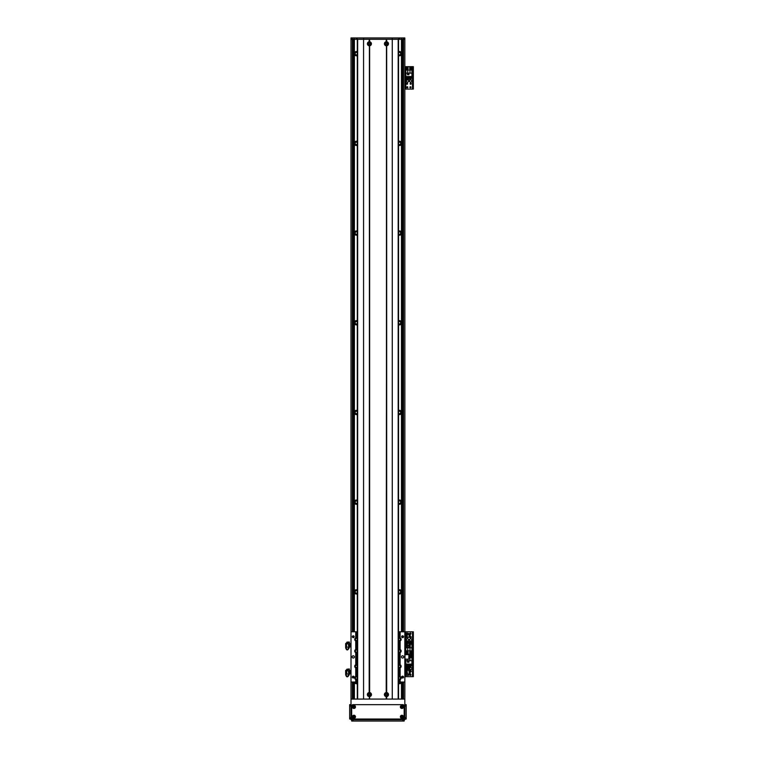 <?xml version="1.0" encoding="UTF-8"?>
<svg xmlns="http://www.w3.org/2000/svg" width="759" height="759" viewBox="0 0 759 759"><rect width="100%" height="100%" fill="white"/><g stroke="black" fill="none" stroke-linecap="round" stroke-linejoin="round"><path stroke-width="1.14" d="M398.551 683.508A2.135 2.135 0 0 0 401.473 682.265L401.473 699.077M401.473 39.297L401.473 52.969A2.135 2.135 0 0 0 398.551 51.716M398.551 593.804A2.135 2.135 0 0 0 401.473 592.561L401.473 631.792M398.551 55.578A2.135 2.135 0 0 0 401.473 54.335L401.473 142.673A2.135 2.135 0 0 0 398.551 141.421M398.551 504.099A2.135 2.135 0 0 0 401.473 502.856L401.473 591.195A2.135 2.135 0 0 0 398.551 589.942M398.551 145.282A2.135 2.135 0 0 0 401.473 144.039L401.473 232.377A2.135 2.135 0 0 0 398.551 231.125M398.551 414.395A2.135 2.135 0 0 0 401.473 413.152L401.473 501.49A2.135 2.135 0 0 0 398.551 500.238M398.551 234.986A2.135 2.135 0 0 0 401.473 233.744L401.473 322.082A2.135 2.135 0 0 0 398.551 320.829M398.551 324.691A2.135 2.135 0 0 0 401.473 323.448L401.473 411.786A2.135 2.135 0 0 0 398.551 410.534M357.29 320.829A2.135 2.135 0 0 0 354.377 322.082L354.377 233.744A2.135 2.135 0 0 0 357.29 234.986M357.29 231.125A2.135 2.135 0 0 0 354.377 232.377L354.377 144.039A2.135 2.135 0 0 0 357.29 145.282M357.29 410.534A2.135 2.135 0 0 0 354.377 411.786L354.377 323.448A2.135 2.135 0 0 0 357.29 324.691M357.29 500.238A2.135 2.135 0 0 0 354.377 501.49L354.377 413.152A2.135 2.135 0 0 0 357.29 414.395M357.29 589.942A2.135 2.135 0 0 0 354.377 591.195L354.377 502.856A2.135 2.135 0 0 0 357.29 504.099M354.377 631.792L354.377 592.561A2.135 2.135 0 0 0 357.29 593.804M354.377 699.077L354.377 682.265A2.135 2.135 0 0 0 357.29 683.508M357.29 141.421A2.135 2.135 0 0 0 354.377 142.673L354.377 54.335A2.135 2.135 0 0 0 357.29 55.578M357.29 51.716A2.135 2.135 0 0 0 354.377 52.969L354.377 39.297M401.473 411.786L401.473 413.152M400.249 414.442L399.632 414.585M399.632 410.344L400.249 410.496M401.473 501.49L401.473 502.856M400.249 504.147L399.632 504.289M399.632 500.048L400.249 500.2M401.473 591.195L401.473 592.561M400.249 593.851L399.632 593.993M399.632 589.752L400.249 589.904M400.249 683.555L399.632 683.707M354.377 233.744L354.377 232.377M355.591 231.087L356.341 230.926M356.341 235.186L355.591 235.034M354.377 144.039L354.377 142.673M355.591 141.383L356.341 141.221M356.341 145.481L355.591 145.33M354.377 54.335L354.377 52.969M355.591 51.678L356.341 51.517M356.341 55.777L355.591 55.625M357.29 52.798A1.233 1.233 0 0 0 355.155 53.652A1.233 1.233 0 0 0 357.29 54.496M398.551 54.496A1.233 1.233 0 0 0 400.316 54.525A1.233 1.233 0 0 0 400.316 52.769A1.233 1.233 0 0 0 398.551 52.798M400.249 55.625L399.632 55.768M399.632 51.527L400.249 51.678M401.473 52.969L401.473 54.335M357.29 142.502A1.233 1.233 0 0 0 355.155 143.356A1.233 1.233 0 0 0 357.29 144.201M398.551 144.201A1.233 1.233 0 0 0 400.316 144.229A1.233 1.233 0 0 0 400.316 142.474A1.233 1.233 0 0 0 398.551 142.502M400.249 145.33L399.632 145.472M399.632 141.231L400.249 141.383M401.473 142.673L401.473 144.039M357.29 232.207A1.233 1.233 0 0 0 355.155 233.06A1.233 1.233 0 0 0 357.29 233.905M398.551 233.905A1.233 1.233 0 0 0 400.316 233.933A1.233 1.233 0 0 0 400.316 232.178A1.233 1.233 0 0 0 398.551 232.207M400.249 235.034L399.632 235.176M399.632 230.935L400.249 231.087M401.473 232.377L401.473 233.744M357.29 321.911A1.233 1.233 0 0 0 355.155 322.765A1.233 1.233 0 0 0 357.29 323.609M354.377 323.448L354.377 322.082M355.591 320.791L356.341 320.63M356.341 324.89L355.591 324.738M398.551 323.609A1.233 1.233 0 0 0 400.316 323.647A1.233 1.233 0 0 0 400.316 321.882A1.233 1.233 0 0 0 398.551 321.911M400.249 324.738L399.632 324.88M399.632 320.64L400.249 320.791M401.473 322.082L401.473 323.448M357.29 411.615A1.233 1.233 0 0 0 355.155 412.469A1.233 1.233 0 0 0 357.29 413.313M354.377 413.152L354.377 411.786M355.591 410.496L356.341 410.334M356.341 414.594L355.591 414.442M398.551 413.313A1.233 1.233 0 0 0 400.316 413.351A1.233 1.233 0 0 0 400.316 411.587A1.233 1.233 0 0 0 398.551 411.615M357.29 501.329A1.233 1.233 0 0 0 355.155 502.173A1.233 1.233 0 0 0 357.29 503.018M354.377 502.856L354.377 501.49M355.591 500.2L356.341 500.039M356.341 504.299L355.591 504.147M398.551 503.018A1.233 1.233 0 0 0 400.316 503.056A1.233 1.233 0 0 0 400.316 501.291A1.233 1.233 0 0 0 398.551 501.329M357.29 591.033A1.233 1.233 0 0 0 355.155 591.878A1.233 1.233 0 0 0 357.29 592.722M354.377 592.561L354.377 591.195M355.591 589.904L356.341 589.743M356.341 594.003L355.591 593.851M398.551 592.722A1.233 1.233 0 0 0 400.316 592.76A1.233 1.233 0 0 0 400.316 590.995A1.233 1.233 0 0 0 398.551 591.033M355.24 682.028A1.233 1.233 0 0 0 357.29 682.426M356.341 683.707L355.591 683.555M398.551 682.426A1.233 1.233 0 0 0 400.6 682.028M404.879 633.68L404.832 39.297L351.009 39.297L351 643.679M351.009 646.791L351 670.586M351 673.736L351.009 699.077L404.832 699.077L404.832 719.703L351.009 719.703L351.009 699.077M351.009 39.297L351.009 37.95L401.691 37.95L401.691 631.792M401.691 682.028L401.691 699.077M404.879 637.086L404.851 643.623M404.851 646.877L404.832 654.666L408.873 654.666L408.873 659.154L408.873 654.666M408.873 659.154L404.832 659.154L404.87 670.501M404.87 673.821L404.832 699.077M354.149 39.297L354.149 37.95M354.149 682.028L354.149 699.077L354.187 682.028M385.714 694.589A0.731 0.731 0 0 1 386.805 693.954A0.731 0.731 0 0 1 386.805 695.216A0.731 0.731 0 0 1 385.714 694.589M368.675 694.589A0.731 0.731 0 0 1 369.766 693.954A0.731 0.731 0 0 1 369.766 695.216A0.731 0.731 0 0 1 368.675 694.589M387.175 43.785A0.731 0.731 0 0 1 386.084 44.411A0.731 0.731 0 0 1 386.084 43.149A0.731 0.731 0 0 1 387.175 43.785M370.126 43.785A0.731 0.731 0 0 1 369.035 44.411A0.731 0.731 0 0 1 369.035 43.149A0.731 0.731 0 0 1 370.126 43.785M404.832 39.297L404.832 37.95L401.691 37.95M356.388 39.297L356.388 37.95M369.178 696.62A2.04 2.04 0 0 1 369.178 692.559L369.624 692.559A2.04 2.04 0 0 1 369.624 696.62L369.178 699.077L363.57 699.077L363.57 37.95M386.673 696.62L386.217 696.62A2.04 2.04 0 0 1 386.217 692.559L386.673 692.559A2.04 2.04 -90 0 1 386.673 696.62L386.673 699.077L392.27 699.077L392.27 37.95M399.452 39.297L399.452 37.95M409.547 639.875A1.12 1.12 0 0 1 411.226 638.907A1.12 1.12 0 0 1 411.226 640.852A1.12 1.12 0 0 1 409.547 639.875M406.407 639.875A1.12 1.12 0 0 1 408.086 638.907A1.12 1.12 0 0 1 408.086 640.852A1.12 1.12 0 0 1 406.407 639.875M410.202 636.886A0.55 0.55 0 0 1 411.217 637.19A0.55 0.55 0 0 1 410.202 637.484M409.993 633.272A0.55 0.55 0 0 1 410.989 633.604A0.55 0.55 0 0 1 410.202 634.097M407.849 652.436A0.55 0.55 0 0 1 407.023 652.911A0.55 0.55 0 0 1 407.023 651.962A0.55 0.55 0 0 1 407.849 652.436M410.989 652.436A0.55 0.55 0 0 1 410.164 652.911A0.55 0.55 0 0 1 410.164 651.962A0.55 0.55 0 0 1 410.989 652.436M406.976 633.158A0.55 0.55 0 0 1 407.839 633.509M407.469 637.569A0.55 0.55 0 0 1 406.71 637.598M405.553 652.996L405.553 654.23M413.351 652.882L412.64 652.882L412.64 654.23L413.351 654.23L413.351 631.801L412.64 631.801L412.64 633.148L413.351 633.148M412.64 652.882L412.64 633.148M404.832 631.801L412.64 631.801M405.771 654.666L404.832 654.23L412.64 654.23L412.64 655.577L413.351 655.577L413.351 654.23L412.46 654.23L412.46 631.801M369.178 45.806A2.04 2.04 0 0 1 369.178 41.754L369.624 41.754A2.04 2.04 0 0 1 369.624 45.806L369.178 692.559M370.411 43.785A1.006 1.006 0 0 0 368.893 42.902A1.006 1.006 0 0 0 368.893 44.658A1.006 1.006 0 0 0 370.411 43.785M370.411 694.589A1.006 1.006 0 0 0 368.893 693.717A1.006 1.006 0 0 0 368.893 695.462A1.006 1.006 0 0 0 370.411 694.589M387.451 694.589A1.006 1.006 0 0 0 385.942 693.717A1.006 1.006 0 0 0 385.942 695.462A1.006 1.006 0 0 0 387.451 694.589M386.217 45.806A2.04 2.04 0 0 1 386.217 41.754L386.673 41.754A2.04 2.04 -90 0 1 386.673 45.806L386.217 692.559M387.451 43.785A1.006 1.006 0 0 0 385.942 42.902A1.006 1.006 0 0 0 385.942 44.658A1.006 1.006 0 0 0 387.451 43.785M369.178 41.754L369.178 39.297L357.66 39.297L357.66 699.077M369.396 41.963L369.396 39.297M369.396 699.077L369.396 696.401M369.624 41.754L369.624 39.297L386.217 39.297L386.217 41.754M386.217 696.62L386.217 699.077L369.624 699.077L369.624 696.62M386.445 41.963L386.445 39.297M386.445 692.768L386.445 45.597M386.673 41.754L386.673 39.297L398.181 39.297L398.181 699.077M386.673 692.559L386.673 45.806M398.551 699.077L398.551 39.297M386.445 699.077L386.445 696.401M369.624 692.559L369.624 45.806M369.396 692.768L369.396 45.597M357.29 39.297L357.29 699.077L357.29 39.297M404.908 673.347L404.908 670.975L405.809 670.975L405.875 673.461M404.908 672.759L405.809 672.759M404.908 670.377L404.908 670.975L404.908 670.377L405.809 670.377L405.809 670.975M404.908 673.945L405.875 673.698M405.875 671.696L405.875 670.738M405.875 673.233L405.875 672.038M408.133 674.504L407.014 672.74M406.473 669.931L406.473 672.854L407.014 672.854L406.976 669.931M410.202 670.292L409.661 670.055L409.661 674.258L410.202 674.248L410.202 669.675C409.243 666.791 408.01 666.886 406.482 669.96L406.938 670.169C408.295 667.522 409.234 667.559 409.765 670.292L409.775 670.169M406.473 672.863L407.251 673.271L406.473 672.863M408.276 674.694L408.864 675.282L409.082 674.618A196.562 186.818 0 0 1 408.854 674.4L408.854 674.049M409.082 674.618L409.082 674.144M408.276 674.903L408.579 675.282A3635.392 2142.638 179.6 0 1 406.473 675.33L408.276 674.903L407.251 673.271M409.082 675.055L406.473 675.339L406.473 673.28M407.014 670.377L407.374 673.356M410.202 669.884C409.243 667 408.01 667.095 406.482 670.169M407.83 674.03L408.608 674.049L408.351 674.571M409.661 670.14L409.661 674.163M407.374 670.292L408.94 670.254L409.3 674.068M404.908 647L405.809 647L405.818 650.871L409.993 650.871L409.993 647.75L411.919 647.75L411.919 644.363L410.202 644.363M404.908 644.789L404.908 643.499L405.809 643.499L405.809 644.789L404.908 644.789L404.908 646.535L405.866 646.877M405.809 644.789L405.809 646.535M405.875 646.725L405.875 645.833M405.875 645.501L405.875 644.268M407.014 645.141L407.014 643.034L407.858 643.376M407.118 643.025L406.473 643.006L407.014 643.034L406.473 643.034L406.473 647.474L407.014 647.474L407.014 645.928M407.545 647.123L406.691 647.474M406.482 645.103L406.482 645.776L410.202 645.805L410.202 645.131L406.482 645.103L410.202 645.093L410.202 643.139L409.661 643.139L409.661 645.169M409.765 645.767L409.765 645.093M407.374 643.461L407.374 645.235M407.374 645.966L407.374 647.114L408.94 647.152M409.661 645.918L409.661 647.361L410.202 647.361L410.202 645.805M409.661 647.266L409.3 645.956M409.3 645.226L409.661 643.234M409.3 647.18L408.94 645.985M408.94 645.264L409.3 643.319M350.943 670.548L349.368 670.909M350.943 672.256L350.943 673.774L350.032 673.774L350.943 670.643L349.956 670.595M350.032 672.256L350.032 670.643M349.965 673.157L350.032 673.774M349.965 671.601L349.965 672.872M349.965 670.605L349.965 671.298M348.827 672.569L348.827 674.39L349.368 674.39L349.368 672.569L348.59 672.113L349.368 672.569M349.358 674.267L348.903 674.39C347.546 677.132 346.607 677.094 346.076 674.267L346.076 674.39M347.271 669.372A3635.392 473.844 -0.4 0 1 349.368 669.353L349.368 670.017L347.565 670.045L346.768 669.277M347.233 670.225L346.986 670.225A196.562 193.27 -0 0 0 346.768 669.998L346.768 669.552M349.368 672.104L349.368 669.637M347.565 670.045L348.59 672.113M347.84 670.586L347.233 669.931M346.076 674.144C346.607 676.971 347.546 677.009 348.903 674.267M348.827 673.954L348.466 671.867M346.076 674.267L346.18 670.434L345.649 670.463L345.649 674.685C346.597 677.673 347.84 677.578 349.358 674.39M345.649 670.463L346.18 670.112M346.18 674.182L346.18 670.529M348.466 674.03L346.901 674.068L346.54 670.614M347.233 670.501L346.18 670.482M346.18 670.216L347.233 670.32M404.908 637.181L404.908 636.488L404.908 637.181L405.809 637.181M404.908 634.685L404.908 633.585L405.809 633.585L405.809 634.685L404.908 634.685L404.908 636.488L405.875 636.896M405.809 634.685L405.809 636.488M404.908 633.585L404.908 634.277M405.875 636.763L405.875 635.757M405.875 635.416L405.875 634.239M405.875 634.031L406.473 634.126M406.473 633.281L406.473 637.484L407.014 637.484L407.014 634.837M407.014 633.765L406.473 633.158M409.661 634.752L409.661 637.494L410.202 637.494L410.202 634.239C409.243 633.253 408.01 633.281 406.482 634.344L406.938 634.979C408.295 634.059 409.234 634.078 409.765 635.017L409.765 634.382M406.473 637.503L407.251 637.588L406.473 637.484M407.014 637.143L408.94 637.285M408.579 637.19L407.251 637.588M407.374 634.496L407.109 637.19M410.202 634.875C409.243 633.888 408.01 633.917 406.482 634.979M410.202 634.239L410.202 633.272L409.661 633.793M409.661 637.399L409.3 634.515M409.3 637.313L408.94 634.382M398.551 637.996A1.679 1.679 0 0 1 399.452 637.74L399.898 631.792L404.832 631.792L404.832 682.028L398.551 682.028M399.765 679.647A1.679 1.679 0 0 0 399.898 679.609L399.452 679.675A1.679 1.679 0 0 1 398.551 679.419M398.551 676.573A1.679 1.679 0 0 1 399.452 676.307L399.898 676.373A1.679 1.679 0 0 0 399.765 676.335M399.765 667.986A1.679 1.679 0 0 0 399.898 667.948L399.452 668.015A1.679 1.679 0 0 1 398.551 667.749M398.551 664.903A1.679 1.679 0 0 1 399.452 664.647L399.898 664.713A1.679 1.679 0 0 0 399.765 664.675M399.765 652.731A1.679 1.679 0 0 0 399.898 652.702L399.452 652.759A1.679 1.679 0 0 1 398.551 652.503M398.551 649.657A1.679 1.679 0 0 1 399.452 649.4L399.898 649.457A1.679 1.679 0 0 0 399.765 649.429M399.765 641.07A1.679 1.679 0 0 0 399.898 641.042L399.452 641.099A1.679 1.679 0 0 1 398.551 640.843M398.551 631.792L399.898 631.792M357.29 682.028L351.009 682.028L351.009 631.792L357.29 631.792M356.075 637.769A1.679 1.679 0 0 0 355.943 637.797L356.388 637.74A1.679 1.679 0 0 1 357.29 637.996M357.29 640.843A1.679 1.679 0 0 1 356.388 641.099L355.943 641.042A1.679 1.679 0 0 0 356.075 641.07M356.075 649.429A1.679 1.679 0 0 0 355.943 649.457L356.388 649.4A1.679 1.679 0 0 1 357.29 649.657M357.29 652.503A1.679 1.679 0 0 1 356.388 652.759L355.943 652.702A1.679 1.679 0 0 0 355.98 652.712M356.075 664.675A1.679 1.679 0 0 0 355.943 664.713L356.388 664.647A1.679 1.679 0 0 1 357.29 664.903M357.29 667.749A1.679 1.679 0 0 1 356.388 668.015L355.943 667.948A1.679 1.679 0 0 0 356.075 667.986M356.075 676.335A1.679 1.679 0 0 0 355.943 676.373L356.388 676.307A1.679 1.679 0 0 1 357.29 676.573M357.29 679.419A1.679 1.679 0 0 1 356.388 679.675L355.943 679.609A1.679 1.679 0 0 0 356.075 679.647M354.377 656.914A1.12 1.12 0 0 1 352.688 657.882A1.12 1.12 0 0 1 352.688 655.937A1.12 1.12 0 0 1 354.377 656.914M403.712 656.914A1.12 1.12 0 0 1 402.033 657.882A1.12 1.12 0 0 1 402.033 655.937A1.12 1.12 0 0 1 403.712 656.914M354.178 636.725A0.93 0.93 0 0 1 352.793 637.532A0.93 0.93 0 0 1 352.793 635.928A0.93 0.93 0 0 1 354.178 636.725M403.522 677.094A0.93 0.93 0 0 1 402.128 677.901A0.93 0.93 0 0 1 402.128 676.288A0.93 0.93 0 0 1 403.522 677.094M403.522 636.725A0.93 0.93 0 0 1 402.128 637.532A0.93 0.93 0 0 1 402.128 635.928A0.93 0.93 0 0 1 403.522 636.725M354.178 677.094A0.93 0.93 0 0 1 352.793 677.901A0.93 0.93 0 0 1 352.793 676.288A0.93 0.93 0 0 1 354.178 677.094M355.943 682.028L355.724 679.533A1.679 1.679 0 0 1 355.724 676.449L355.724 667.873A1.679 1.679 0 0 1 355.724 664.789L355.724 652.626A1.679 1.679 0 0 1 355.724 649.543L355.724 640.957A1.679 1.679 0 0 1 355.724 637.873L355.943 631.792M357.29 638.955A1.006 1.006 0 0 0 355.753 638.632A1.006 1.006 0 0 0 355.753 640.198A1.006 1.006 0 0 0 357.29 639.884M398.551 651.545A1.006 1.006 0 0 0 400.458 651.08A1.006 1.006 0 0 0 398.551 650.615M399.765 637.769A1.679 1.679 0 0 1 399.898 637.797L400.126 637.873A1.679 1.679 0 0 1 400.126 640.957L400.126 649.543A1.679 1.679 0 0 1 400.126 652.626L400.126 664.789A1.679 1.679 0 0 1 400.126 667.873L400.126 676.449A1.679 1.679 0 0 1 400.126 679.533L399.898 682.028M357.29 665.871A1.006 1.006 0 0 0 355.753 665.548A1.006 1.006 0 0 0 355.753 667.114A1.006 1.006 0 0 0 357.29 666.791M398.551 678.451A1.006 1.006 0 0 0 400.458 677.996A1.006 1.006 0 0 0 398.551 677.531M398.551 666.791A1.006 1.006 0 0 0 400.458 666.326A1.006 1.006 0 0 0 398.551 665.871M357.29 677.531A1.006 1.006 0 0 0 355.753 677.208A1.006 1.006 0 0 0 355.753 678.774A1.006 1.006 0 0 0 357.29 678.451M398.551 639.884A1.006 1.006 0 0 0 400.458 639.42A1.006 1.006 0 0 0 398.551 638.955M357.29 650.615A1.006 1.006 0 0 0 355.753 650.302A1.006 1.006 0 0 0 355.753 651.867A1.006 1.006 0 0 0 357.29 651.545M400.126 631.792L400.126 637.873M400.126 640.957L400.126 649.543M400.126 652.626L400.126 664.789M400.126 667.873L400.126 676.449M400.126 679.533L400.126 682.028M355.724 682.028L355.724 679.533M355.724 649.543L355.724 640.957M355.724 676.449L355.724 667.873M355.724 664.789L355.724 652.626M355.724 637.873L355.724 631.792M406.511 652.436A0.787 0.787 0 0 1 407.697 651.753A0.787 0.787 0 0 1 407.697 653.12A0.787 0.787 0 0 1 406.511 652.436M409.651 652.436A0.787 0.787 0 0 1 410.828 651.753A0.787 0.787 0 0 1 410.828 653.12A0.787 0.787 0 0 1 409.651 652.436M405.818 650.871L405.818 654.011L411.919 654.011L411.919 647.75M409.993 650.871L411.919 650.871M408.826 647.152L410.258 647.636L410.202 646.203M411.369 642.655L411.786 644.363M406.824 642.655L405.951 642.655L405.951 643.727M406.824 643.015L406.824 641.583L407.498 641.583L407.498 643.158M407.962 643.366L407.962 641.583L408.636 641.583L408.636 643.347M409.101 643.319L409.101 641.583L409.775 641.583L409.775 643.139M410.239 644.363L410.239 641.583L411.369 641.583L411.369 644.363M405.818 647.75L409.993 647.75M407.744 647.75L407.744 650.871M408.873 647.152L410.211 647.598L410.202 646.251M409.585 668.271A1.12 1.12 -90 0 1 411.036 667.522A1.12 1.12 -90 0 1 411.701 669.011A1.12 1.12 -90 0 1 410.192 669.599M406.625 669.258A1.12 1.12 -90 0 1 407.953 667.55M408.579 668.214A1.12 1.12 -90 0 1 407.052 669.599M410.989 656.023A0.55 0.55 -90 0 1 410.164 656.507A0.55 0.55 -90 0 1 410.164 655.548A0.55 0.55 -90 0 1 410.989 656.023M407.621 675.311A0.55 0.55 -90 0 1 407.004 675.33M410.989 674.865A0.55 0.55 -90 0 1 410.164 675.339A0.55 0.55 -90 0 1 410.164 674.39A0.55 0.55 -90 0 1 410.989 674.865M410.202 670.975A0.55 0.55 -90 0 1 411.217 671.279A0.55 0.55 -90 0 1 410.202 671.573M413.351 675.311L412.64 675.311L412.64 676.658L413.351 676.658L413.351 655.577M412.64 675.311L412.64 655.577M405.771 647L405.771 654.23L412.46 654.23L412.46 676.658L413.351 676.658M404.832 676.658L412.46 676.658M411.226 656.023A0.787 0.787 -90 0 1 410.05 656.706A0.787 0.787 -90 0 1 410.05 655.349A0.787 0.787 -90 0 1 411.226 656.023M405.818 659.154L405.818 664.097L411.919 664.097L411.919 654.457L405.818 654.666M407.744 659.154L407.744 660.709L405.818 660.709M407.479 662.256L408.911 662.256L408.911 660.823L407.479 660.823L407.479 662.256M406.378 665.804L405.951 664.097M410.913 665.804L411.786 665.804L411.786 664.097M410.913 664.097L410.913 666.876L410.239 666.876L410.239 664.097M409.775 664.097L409.775 666.876L409.101 666.876L409.101 664.097M408.636 664.097L408.636 666.876L407.962 666.876L407.962 664.097M407.498 664.097L407.498 666.876L406.378 666.876L406.378 664.097M411.919 660.709L407.744 660.709M409.319 657.598L411.919 657.598M409.993 660.709L409.993 657.598M407.526 660.871L407.526 662.218L408.873 662.218L408.873 660.871L407.526 660.871M409.547 81.023A1.12 1.12 -90 0 1 411.226 80.046A1.12 1.12 -90 0 1 411.226 81.991A1.12 1.12 -90 0 1 409.547 81.023M406.407 81.023A1.12 1.12 -90 0 1 408.086 80.046A1.12 1.12 -90 0 1 408.086 81.991A1.12 1.12 -90 0 1 406.407 81.023M407.63 83.708A0.55 0.55 -90 0 1 406.805 84.192A0.55 0.55 -90 0 1 406.805 83.234A0.55 0.55 -90 0 1 407.63 83.708M410.989 68.462A0.55 0.55 -90 0 1 410.164 68.936A0.55 0.55 -90 0 1 410.164 67.987A0.55 0.55 -90 0 1 410.989 68.462M407.849 87.294A0.55 0.55 -90 0 1 407.023 87.778A0.55 0.55 -90 0 1 407.023 86.82A0.55 0.55 -90 0 1 407.849 87.294M410.989 87.294A0.55 0.55 -90 0 1 410.164 87.778A0.55 0.55 -90 0 1 410.164 86.82A0.55 0.55 -90 0 1 410.989 87.294M407.849 68.462A0.55 0.55 -90 0 1 407.023 68.936A0.55 0.55 -90 0 1 407.023 67.987A0.55 0.55 -90 0 1 407.849 68.462M411.217 83.708A0.55 0.55 -90 0 1 410.391 84.192A0.55 0.55 -90 0 1 410.391 83.234A0.55 0.55 -90 0 1 411.217 83.708M413.351 87.75L412.64 87.75L412.64 89.097L413.351 89.097L413.351 66.669L412.64 66.669L412.64 68.016L413.351 68.016M412.64 87.75L412.64 68.016M404.832 66.669L412.64 66.669M413.351 89.097L412.46 89.097L412.46 66.669M404.832 89.097L412.46 89.097M411.226 68.462A0.787 0.787 -90 0 1 410.05 69.145A0.787 0.787 -90 0 1 410.05 67.779A0.787 0.787 -90 0 1 411.226 68.462M408.086 68.462A0.787 0.787 -90 0 1 406.909 69.145A0.787 0.787 -90 0 1 406.909 67.779A0.787 0.787 -90 0 1 408.086 68.462M405.818 73.149L405.818 76.536L411.919 76.536L411.919 66.887L405.818 66.887L405.818 73.149L407.744 73.149L407.744 70.027L405.818 70.027M407.479 74.695L408.911 74.695L408.911 73.262L407.479 73.262L407.479 74.695M406.378 78.234L405.951 76.536M410.913 78.234L411.786 78.234L411.786 76.536M410.913 76.536L410.913 79.316L410.239 79.316L410.239 76.536M409.775 76.536L409.775 79.316L409.101 79.316L409.101 76.536M408.636 76.536L408.636 79.316L407.962 79.316L407.962 76.536M407.498 76.536L407.498 79.316L406.378 79.316L406.378 76.536M411.919 73.149L407.744 73.149M407.744 70.027L411.919 70.027M409.993 73.149L409.993 70.027M407.526 73.3L407.526 74.648L408.873 74.648L408.873 73.3L407.526 73.3M401.369 706.923A0.55 0.55 0 0 1 402.194 706.439A0.55 0.55 0 0 1 402.194 707.397A0.55 0.55 0 0 1 401.369 706.923M353.371 716.79A0.55 0.55 0 0 1 354.206 716.316A0.55 0.55 0 0 1 354.206 717.264A0.55 0.55 0 0 1 353.371 716.79M401.369 716.79A0.55 0.55 0 0 1 402.194 716.316A0.55 0.55 0 0 1 402.194 717.264A0.55 0.55 0 0 1 401.369 716.79M353.371 706.923A0.55 0.55 0 0 1 354.206 706.439A0.55 0.55 0 0 1 354.206 707.397A0.55 0.55 0 0 1 353.371 706.923M402.811 719.703L402.811 721.05L404.158 721.05L404.158 719.703M402.811 721.05L353.03 721.05L353.03 719.703M351.683 719.703L351.683 721.05L353.03 721.05M404.832 706.022L406.179 706.022L406.179 704.675L404.832 704.675M406.179 706.022L406.179 717.682L404.832 717.682M404.832 719.029L406.179 719.029L406.179 717.682M401.16 706.923A0.759 0.759 0 0 0 402.298 707.578A0.759 0.759 0 0 0 402.298 706.259A0.759 0.759 0 0 0 401.16 706.923M400.373 706.923A1.546 1.546 0 0 1 402.687 705.585A1.546 1.546 0 0 1 402.687 708.261A1.546 1.546 0 0 1 400.373 706.923M353.163 706.923A0.759 0.759 0 0 0 354.311 707.578A0.759 0.759 0 0 0 354.311 706.259A0.759 0.759 0 0 0 353.163 706.923M352.375 706.923A1.546 1.546 0 0 1 354.7 705.585A1.546 1.546 0 0 1 354.7 708.261A1.546 1.546 0 0 1 352.375 706.923M353.163 716.79A0.759 0.759 0 0 0 354.311 717.445A0.759 0.759 0 0 0 354.311 716.126A0.759 0.759 0 0 0 353.163 716.79M352.375 716.79A1.546 1.546 0 0 1 354.7 715.452A1.546 1.546 0 0 1 354.7 718.128A1.546 1.546 0 0 1 352.375 716.79M401.16 716.79A0.759 0.759 0 0 0 402.298 717.445A0.759 0.759 0 0 0 402.298 716.126A0.759 0.759 0 0 0 401.16 716.79M400.373 716.79A1.546 1.546 0 0 1 402.687 715.452A1.546 1.546 0 0 1 402.687 718.128A1.546 1.546 0 0 1 400.373 716.79M351.683 706.022A1.347 1.347 0 0 1 353.03 704.675L402.811 704.675A1.347 1.347 0 0 1 404.158 706.022L404.158 717.682A1.347 1.347 0 0 1 402.811 719.029L353.03 719.029A1.347 1.347 0 0 1 351.683 717.682L351.683 706.022M351.009 717.682L349.662 717.682L349.662 719.029L351.009 719.029M349.662 717.682L349.662 706.022L351.009 706.022M349.662 704.675L351.009 704.675L349.662 704.675L349.662 706.022M350.943 643.632L349.965 643.67L349.965 644.382L350.032 643.727L349.368 643.993M350.943 645.349L350.943 646.867L350.032 646.867L350.032 645.349L350.943 645.349L350.943 643.727L350.032 643.727M350.032 645.349L349.965 644.382M349.965 646.251L350.032 646.867M349.965 644.695L349.965 645.956M348.827 645.653L348.827 647.474L349.368 647.474L349.368 645.662L348.59 645.197L349.368 645.662M349.358 647.351L348.903 647.474C347.546 650.226 346.607 650.178 346.076 647.361L346.076 647.484M347.271 642.465A3635.392 473.844 -0.4 0 1 349.368 642.437L349.368 643.101L347.565 643.129L346.768 642.37M347.233 643.309L346.986 643.309A196.562 193.27 -0 0 0 346.768 643.091L346.768 642.645M349.368 645.197L349.368 642.721M347.565 643.129L348.59 645.197M347.84 643.679L347.233 643.015M346.076 647.237C346.607 650.065 347.546 650.102 348.903 647.351M348.827 647.038L348.466 644.951M346.076 647.361L346.18 643.528L345.649 643.556L345.649 647.769C346.597 650.757 347.84 650.662 349.358 647.474M345.649 643.556L346.18 643.205M346.18 647.266L346.18 643.623M346.54 647.18L346.54 643.698M347.233 643.585L346.18 643.566M346.18 643.3L347.233 643.404M401.653 39.297L401.653 631.792M401.653 682.028L401.653 699.077M352.356 37.95L352.356 631.792M352.356 682.028L352.356 699.077M402.593 39.297L402.593 631.792M402.593 636.488L402.593 637.655M402.593 676.165L402.593 678.024M402.593 682.028L402.593 699.077M403.484 37.95L403.484 631.792M403.484 682.028L403.484 699.077M353.258 39.297L353.258 631.792M353.258 636.488L353.258 637.655M353.258 676.165L353.258 678.024M353.258 682.028L353.258 699.077M357.138 39.297L357.138 37.95M398.712 39.297L398.712 37.95M405.771 643.499L405.771 637.181M405.771 633.585L405.771 631.801M404.964 659.154L404.964 654.666M399.452 682.028L399.452 679.675M399.452 676.307L399.452 668.015M399.452 664.647L399.452 652.759M399.452 649.4L399.452 641.099M399.452 637.74L399.452 631.792M356.388 637.74L356.388 631.792M356.388 649.4L356.388 641.099M356.388 664.647L356.388 652.759M356.388 676.307L356.388 668.015M356.388 682.028L356.388 679.675M405.771 676.658L405.771 673.945M405.771 670.377L405.771 659.154M405.771 89.097L405.771 66.669M406.473 670.909L405.856 670.501M406.473 673.413L405.856 673.821M406.473 646.507L405.875 646.829M406.473 643.993L405.875 643.67M407.014 643.461L408.94 643.347M349.368 673.413L349.956 673.736M349.368 668.945L346.768 669.239M406.473 636.64L405.847 637.086M407.374 633.518L408.94 633.48M349.368 646.507L349.956 646.82M346.986 642.095L349.368 642.038M348.466 647.114L346.901 647.152"/></g></svg>
